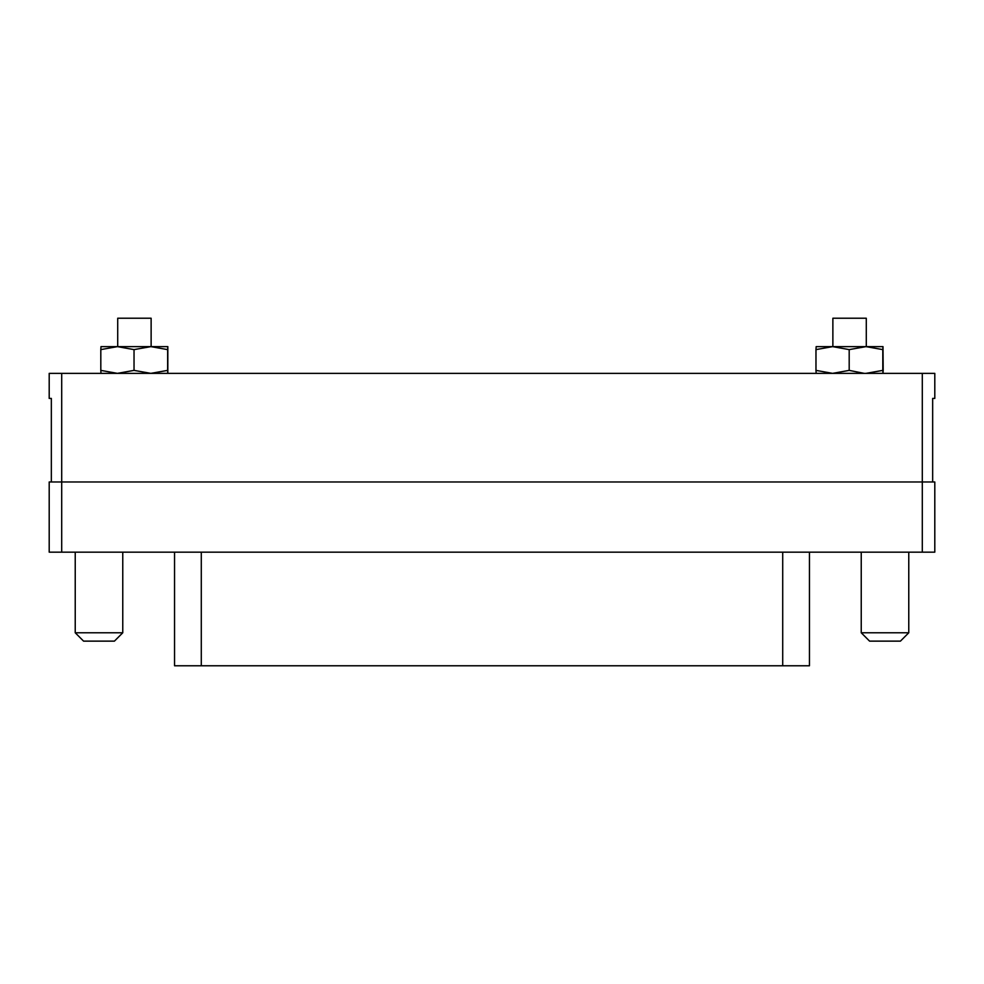 <?xml version="1.0" encoding="UTF-8"?>
<svg xmlns="http://www.w3.org/2000/svg" width="984" height="984" viewBox="0 0 984 984"><rect width="100%" height="100%" fill="white"/><g stroke="black" fill="none" stroke-linecap="round" stroke-linejoin="round"><path stroke-width="1.48" d="M809.451 552.159L809.451 665.774L174.549 665.774L174.549 552.159M934.8 398.422L932.66 398.422L934.8 398.422L934.8 373.367L922.303 373.367L922.303 481.976L934.8 481.976L934.8 552.159L49.2 552.159L49.2 481.976L61.697 481.976L61.697 552.159M932.66 398.422L932.66 481.976L922.303 481.976L922.303 552.159M922.303 481.976L51.34 481.976L51.34 398.422L49.2 398.422L49.2 373.367L61.697 373.367L61.697 481.976L922.303 481.976M922.303 373.367L61.697 373.367M908.773 632.774L900.421 641.138L869.585 641.138L861.234 632.774L908.773 632.774L908.773 552.159M861.234 632.774L861.234 552.159M75.227 632.774L122.766 632.774L114.415 641.138L83.579 641.138L75.227 632.774L75.227 552.159M122.766 632.774L122.766 552.159M151.13 346.626L151.13 318.226L117.711 318.226L117.711 346.626M866.289 346.626L866.289 318.226L832.87 318.226L832.87 346.626M849.192 349.615L866.006 346.626L816.166 346.626L815.97 349.615L832.587 346.626L849.192 349.615L849.192 370.378L863.89 373.305M866.006 373.367L882.808 370.378L883.005 373.367L883.189 370.378L883.005 346.626L866.006 346.626L882.808 349.615L882.808 370.378M882.808 349.615L883.005 346.626M816.166 373.367L815.97 370.378L832.587 373.367L849.192 370.378M815.97 349.615L815.97 370.378M134.033 349.615L150.835 346.626L100.995 346.626L100.811 349.615L117.416 346.626L134.033 349.615L134.033 370.378L150.835 373.367L167.637 370.378L167.833 373.367L167.833 346.626L150.835 346.626L167.637 349.615L167.637 370.378M167.637 349.615L167.833 346.626M100.995 373.367L100.811 370.378L117.416 373.367L134.033 370.378M100.811 349.615L100.811 370.378M201.29 552.159L201.29 665.774M782.711 665.774L782.711 552.159"/></g></svg>
